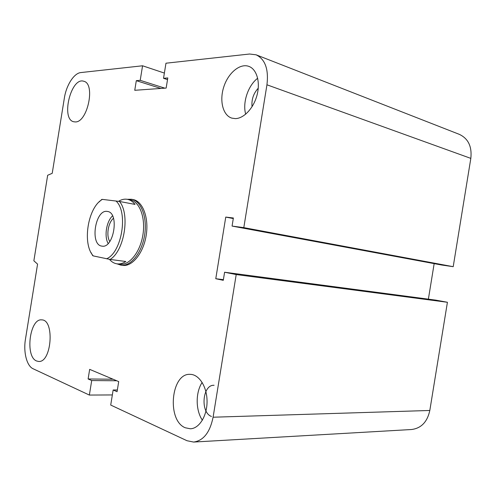 <?xml version="1.0" encoding="UTF-8"?>
<svg xmlns="http://www.w3.org/2000/svg" width="496" height="496" viewBox="0 0 496 496"><rect width="100%" height="100%" fill="white"/><g stroke="black" fill="none" stroke-linecap="round" stroke-linejoin="round"><path stroke-width="0.74" d="M116.982 263.841L121.036 265.193C130.715 266.619 141.856 252.848 144.615 235.16C147.498 217.49 141.193 200.93 131.558 199.274L133.12 199.578C142.755 201.233 149.067 217.756 146.19 235.389C143.449 253.041 132.314 266.798 122.63 265.391M252.055 106.727C251.373 99.646 253.437 93.471 258.249 88.201M235.346 118.612L231.861 118.135C222.89 115.456 219.238 100.694 223.801 86.856C228.21 72.968 239.977 63.035 248.874 66.39C256.723 69.18 260.505 82.001 257.052 95.058C253.673 108.122 243.865 118.538 235.346 118.612M245.694 114.192C242.364 102.709 248.025 85.523 257.678 78.244M211.445 416.448C200.062 412.467 202.473 384.443 214.08 385.293M185.293 427.775C166.482 420.484 171.027 372.763 190.241 374.356C199.057 374.375 207.024 386.688 207.055 401.239C207.204 415.791 199.28 428.594 190.334 428.786L185.293 427.775M202.387 420.211C195.523 410.31 195.48 392.305 202.163 382.435M36.58 360.983C24.856 356.661 29.717 318.134 41.72 319.889C54.827 319.492 51.671 362.948 38.595 361.454L36.58 360.983M75.156 121.923L73.755 121.762C60.605 119.307 71.015 76.7 83.756 81.257C95.827 83.588 87.451 122.915 75.156 121.923M224.595 272.236L435.934 300.161L447.417 302.275L236.208 274.561L213.094 417.217C209.963 432.407 203.465 440.684 193.601 442.06L186.992 440.721L110.713 405.052L113.15 389.986L117.068 391.71L118.705 381.598L89.664 369.359L88.108 378.969L91.704 380.55L89.361 395.064L33.077 368.745C26.741 366.011 23.256 352.03 25.451 339.258L37.572 264.114L33.864 260.803L47.666 175.262L52.216 173.321L64.356 98.09C66.29 85.256 73.997 73.11 80.873 72.565L142.563 65.782L140.213 80.327L136.307 80.662L134.751 90.297L166.154 88.071L167.797 77.934L163.531 78.306L165.968 63.209L249.606 54.014L256.141 54.82C265.174 59.247 268.776 69.235 266.947 84.797L243.809 227.633L232.072 226.077L233.38 217.998L225.754 217.081L215.772 278.721L223.287 280.314L224.595 272.236L236.208 274.561M256.141 54.82L459.277 134.335C468.243 138.533 472.099 146.549 470.828 158.385L453.208 266.687L243.809 227.633M453.208 266.687L441.651 265.013L232.072 226.077M434.161 263.624L428.377 299.162M167.524 79.614L163.531 78.306M447.417 302.275L429.815 410.471C427.298 421.991 421.166 428.346 411.432 429.524L193.601 442.06M160.871 88.443L136.307 80.662M164.827 88.164L140.213 80.327M164.374 73.073L142.563 65.782M233.294 218.55L225.754 217.081M223.392 279.663L215.772 278.721M117.347 389.98L113.15 389.986M113.069 379.223L88.108 378.969M116.727 380.767L91.704 380.55M112.35 394.934L89.361 395.064M90.979 252.476L92.721 255.663L93.285 255.911L110.131 259.451L125.804 261.485C122.878 263.413 119.989 264.207 117.137 263.86L116.194 263.692C113.652 263.109 111.395 261.652 109.418 259.321M118.544 201.326C121.526 199.46 124.49 198.797 127.435 199.33C130.299 199.894 132.829 201.587 135.024 204.408L119.499 201.463L102.418 199.386L101.804 199.417L99.033 202.008M115.921 200.948C128.483 211.854 121.904 252.538 106.572 258.8M93.285 255.911C81.97 243.883 87.904 207.13 102.418 199.386M107.266 211.426L107.477 211.457C119.623 212.61 113.857 248.794 101.953 246.121C89.646 245.111 95.176 209.064 107.266 211.426M110.131 259.451C124.36 250.871 130.281 214.21 119.499 201.463M117.137 263.86L119.92 264.213C129.357 265.608 140.219 252.154 142.91 234.887C145.725 217.639 139.587 201.469 130.194 199.863L127.435 199.33M109.79 241.521C106.032 235.743 108.128 222.592 113.503 218.277M112.542 215.872C106.404 221.396 104.024 236.344 108.134 243.505M131.558 199.274L127.28 199.299M429.815 410.471L213.094 417.217M470.828 158.385L266.947 84.797"/></g></svg>
